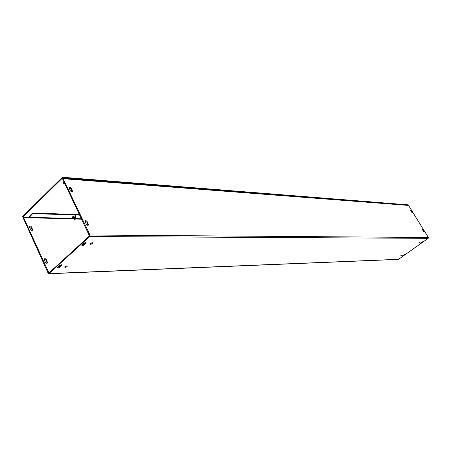 <?xml version="1.0" encoding="UTF-8"?>
<svg xmlns="http://www.w3.org/2000/svg" width="451" height="451" viewBox="0 0 451 451"><rect width="100%" height="100%" fill="white"/><g stroke="black" fill="none" stroke-linecap="round" stroke-linejoin="round"><path stroke-width="0.68" d="M79.601 214.597L32.5 213.019L28.441 217.438M79.855 215.133L32.76 213.588L28.949 217.732L23.458 217.297L48.939 272.996L89.45 235.929L62.548 178.816L62.971 178.404L68.366 179.053M64.093 182.052L63.371 182.756L63.647 183.331L64.363 182.627M63.647 183.331L64.735 183.41M73.603 217.709L75.159 217.01M70.362 190.722L69.116 187.875C69.567 186.979 70.317 187.199 71.359 188.529L72.611 191.376C72.154 192.273 71.41 192.053 70.362 190.722M72.171 191.946L70.937 188.941L69.127 187.717M412.242 212.973L410.748 210.747M411.577 211.102L412.569 213.035L410.9 211.057L410.726 210.459L411.577 211.102L411.267 211.333M30.476 229.322L29.321 226.52C29.817 225.596 30.572 225.782 31.581 227.067L32.737 229.869C32.241 230.794 31.485 230.613 30.476 229.322M32.309 230.455L31.187 227.451L29.349 226.323M85.188 221.774L85.042 221.199C85.51 220.285 86.254 220.494 87.285 221.824L88.576 224.801C88.114 225.714 87.364 225.506 86.338 224.175L85.188 221.774M88.12 225.382L86.851 222.23L85.064 221.018M422.604 230.01L422.424 229.39L423.263 230.027L424.278 232.006L422.604 230.01M423.951 231.944L422.44 229.677M47.158 263.288L46.013 260.137L44.204 259.021M44.288 259.81L44.164 259.24C44.672 258.299 45.427 258.474 46.419 259.759L47.609 262.691C47.101 263.626 46.346 263.452 45.354 262.166L44.288 259.81M59.977 267.02C58.551 267.911 57.767 268.029 57.621 267.375L59.526 265.566C60.953 264.675 61.742 264.557 61.888 265.211L59.977 267.02L59.707 266.428L61.505 264.771M57.734 267.223L59.707 266.428M403.442 255.621L402.393 256.021L402.754 255.644L405.026 254.364L403.442 255.621L403.245 255.294M82.121 244.938L83.858 243.354C85.295 242.446 86.085 242.334 86.22 243.021L84.219 244.927C82.781 245.834 81.997 245.947 81.856 245.259L82.121 244.938M81.947 245.124L83.937 244.329L85.848 242.553M422.35 242.142L420.05 243.444L421.685 242.148L422.728 241.742L422.35 242.142L422.17 241.854M401.362 255.582L400.308 255.988L401.362 255.582M420.022 242.266L418.973 242.672L420.022 242.266M64.792 266.806L66.861 265.887M67.007 266.609C65.604 267.482 64.826 267.606 64.679 266.969C65.993 265.876 66.849 265.656 67.25 266.31L67.007 266.609M90.245 243.709L92.37 242.734M92.483 243.517C91.068 244.408 90.29 244.521 90.149 243.856C91.474 242.717 92.337 242.491 92.754 243.185L92.483 243.517M68.174 178.81L67.481 178.754M406.543 205.278L68.389 179.109M32.76 213.588L32.5 213.019M28.949 217.732L74.28 218.983M23.458 217.297L23.063 217.686L48.184 273.261L48.781 273.751L89.738 236.538L89.963 235.022L62.971 178.404M406.898 205.374L408.595 205.509L428.354 237.485L428.196 238.331L398.458 259.393L48.888 273.751M62.418 177.249L22.55 216.548L22.809 217.117L62.695 177.824L62.418 177.249L408.189 204.85L408.392 205.177L408.008 205.464M28.464 217.275L22.809 217.117M62.695 177.824L408.392 205.177M74.167 218.284L75.058 217.54L75.351 218.898L74.934 219.017L74.967 217.512M74.86 217.867L75.351 218.898M75.847 218.211L75.3 218.075M74.641 217.658L73.846 218.459M75.593 217.675L75.041 217.54M75.075 217.574L75.61 217.833M73.981 218.583L74.657 217.692M74.77 217.923L73.975 218.729M75.723 217.946L75.187 217.805M75.001 218.459L74.516 219.333M75.841 218.735L75.418 218.34M75.328 218.104L75.853 218.391M74.235 219.118L74.911 218.222M74.894 218.188L74.099 218.994M75.199 217.839L75.734 218.098M74.094 218.814L74.781 217.957M73.84 218.278L75.486 217.568M75.469 217.41L73.722 218.194M73.716 218.013L75.356 217.297M73.603 217.946C72.166 218.126 71.833 217.748 72.605 216.801C75.531 215.274 76.444 215.392 75.351 217.162L73.592 217.929M75.458 218.549L75.514 219.107L74.562 219.355L75.041 218.662M29.016 217.258L73.885 218.521M75.926 218.583L81.575 218.741M72.82 217.946L72.803 216.886C75.154 215.561 76.067 215.589 75.548 216.965M72.47 190.852L72.047 191.263M71.359 188.529L70.937 188.941M412.394 212.432L412.084 212.663M32.224 229.739L32.619 229.35M31.187 227.451L31.581 227.067M87.285 221.824L86.851 222.23M88.43 224.22L87.996 224.621M423.263 230.027L422.953 230.252M424.103 231.38L423.788 231.605M46.013 260.137L46.419 259.759M47.079 262.488L47.485 262.11M61.646 265.498L61.375 264.906M404.665 254.747L404.496 254.465M85.955 243.343L85.673 242.739M84.219 244.927L83.937 244.329M421.093 243.038L420.896 242.711M81.789 219.192L75.633 219.023M48.595 272.883L49.08 272.866M89.963 235.022L428.354 237.485M49.21 273.588L398.769 259.297M428.196 238.331L89.738 236.538M75.3 217.523L73.919 218.149M74.669 217.861L74.043 218.414M75.43 217.794L75.086 217.748M74.703 217.929L74.218 218.239M74.922 218.397L74.297 218.96M75.695 218.335L75.34 218.278M74.793 218.132L74.167 218.679M75.554 218.059L75.216 218.013M75.176 217.258L73.789 217.878M75.052 216.993L73.665 217.613M73.62 217.98L72.746 217.923M72.611 191.376L72.188 191.788M32.737 229.869L32.342 230.258M88.576 224.801L88.142 225.207M47.609 262.691L47.203 263.068M61.888 265.211L61.697 264.793M86.011 242.576L86.22 243.021M67.25 266.31L67.064 265.91M92.754 243.185L92.551 242.756M406.627 205.284L67.887 178.669"/></g></svg>
